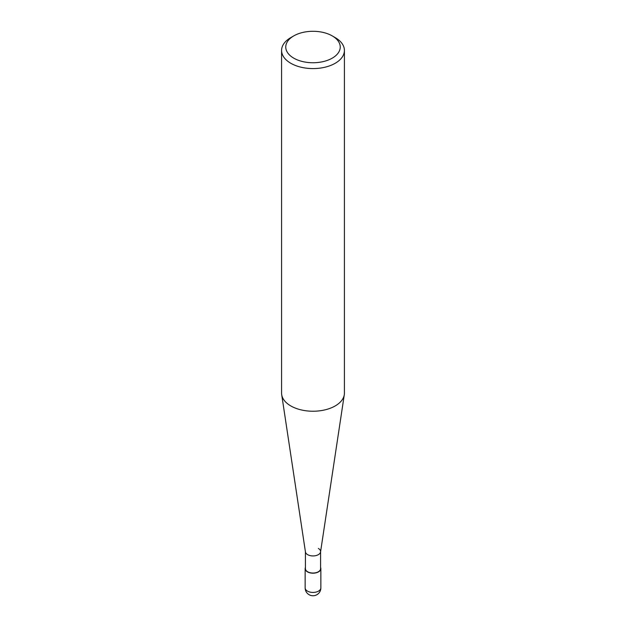 <?xml version="1.0" encoding="UTF-8"?>
<svg xmlns="http://www.w3.org/2000/svg" width="626" height="626" viewBox="0 0 626 626"><rect width="100%" height="100%" fill="white"/><g stroke="black" fill="none" stroke-linecap="round" stroke-linejoin="round"><path stroke-width="0.94" d="M335.215 37.615L332.257 35.901A27.231 15.72 180 0 1 332.257 58.14A27.231 15.72 180 0 1 293.743 58.14A27.231 15.72 180 0 1 293.743 35.901A27.231 15.72 180 0 1 332.257 35.901L335.215 37.615A31.417 18.138 0 0 1 344.417 50.44L344.417 393.097A31.417 18.138 180 0 1 344.3 394.67A31.417 18.138 180 0 1 323.752 410.14A31.417 18.138 180 0 1 290.785 405.922A31.417 18.138 180 0 1 281.7 394.67A31.417 18.138 180 0 1 281.583 393.097L281.583 50.44A31.417 18.138 0 0 0 290.785 63.265A31.417 18.138 0 0 0 325.027 67.201A31.417 18.138 0 0 0 344.417 50.44M293.743 35.901L290.785 37.615A31.417 18.138 0 0 0 281.583 50.44M281.7 394.67L305.441 551.936A7.59 4.382 0 0 0 307.632 554.652A7.59 4.382 0 0 0 315.598 555.669A7.59 4.382 0 0 0 320.559 551.936L344.3 394.67M305.41 551.553A7.59 4.382 0 0 0 307.632 554.652A7.59 4.382 0 0 0 315.903 555.606A7.59 4.382 0 0 0 320.59 551.553A7.59 4.382 0 0 0 318.368 548.454M305.41 551.741L305.41 568.658A7.59 4.382 0 0 0 307.632 571.757A7.59 4.382 0 0 0 315.903 572.704A7.59 4.382 0 0 0 320.59 568.658L320.59 551.741M305.41 567.492A7.856 4.538 0 0 0 305.144 568.658A7.856 4.538 0 0 0 307.444 571.867A7.856 4.538 0 0 0 316.005 572.845A7.856 4.538 0 0 0 320.856 568.658A7.856 4.538 0 0 0 320.59 567.492M307.444 591.101A7.856 4.538 180 0 1 305.144 587.9A7.856 7.856 0 0 0 309.072 594.7A7.856 7.856 0 0 0 320.856 587.9A7.856 4.538 180 0 1 316.005 592.086A7.856 4.538 180 0 1 307.444 591.101M305.144 568.658L305.144 587.9M320.856 568.658L320.856 587.9"/></g></svg>
